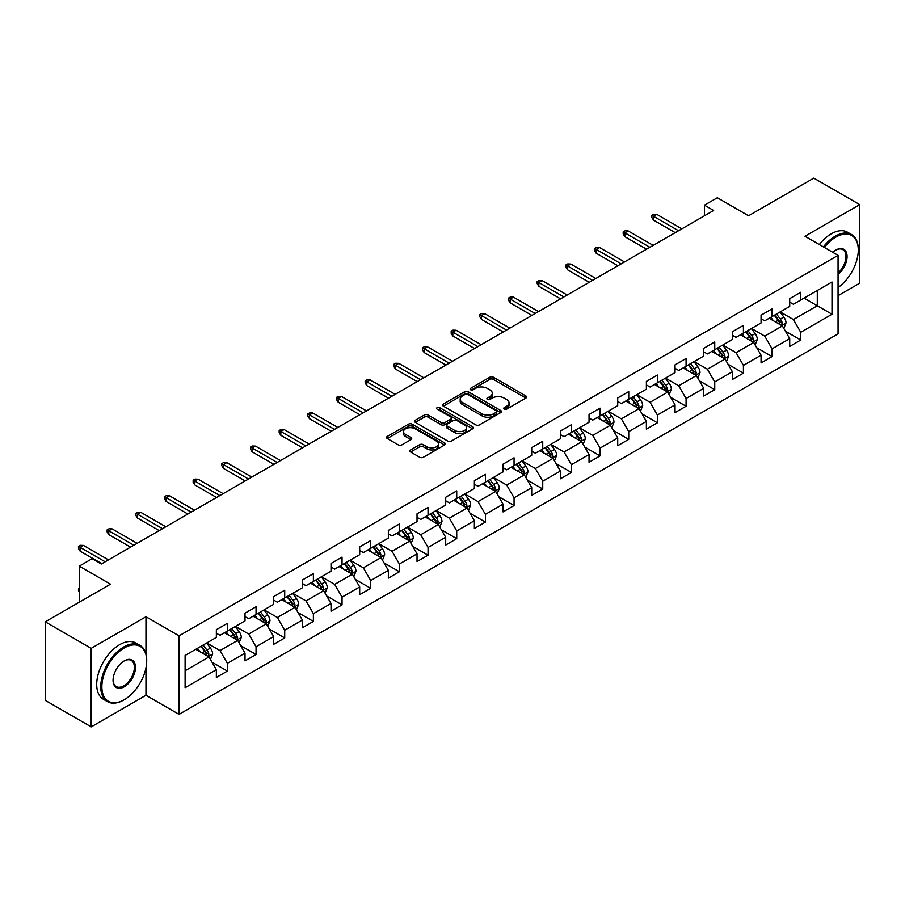 <?xml version="1.0" encoding="UTF-8"?>
<svg xmlns="http://www.w3.org/2000/svg" width="905" height="905" viewBox="0 0 905 905"><rect width="100%" height="100%" fill="white"/><g stroke="black" fill="none" stroke-linecap="round" stroke-linejoin="round"><path stroke-width="1.36" d="M504.198 409.139A1.787 1.029 0 0 0 506.721 409.139L525.884 398.064A2.557 1.471 0 0 0 526.631 397.024A2.557 1.471 0 0 0 525.884 395.983L493.417 377.238A2.557 1.471 0 0 0 489.809 377.238L470.645 388.302A1.787 1.029 0 0 0 470.114 389.037A1.787 1.029 0 0 0 470.645 389.761A1.787 1.029 0 0 0 473.168 389.761L475.645 388.336A8.168 4.717 0 0 1 487.195 388.336L489.899 389.897A8.168 4.717 0 0 1 492.286 393.223A8.168 4.717 0 0 1 489.899 396.56L487.422 397.985A1.787 1.029 0 0 0 486.89 398.72A1.787 1.029 0 0 0 487.422 399.444A1.787 1.029 0 0 0 489.944 399.444L492.422 398.019A8.168 4.717 0 0 1 503.972 398.019L506.676 399.58A8.168 4.717 0 0 1 509.063 402.906A8.168 4.717 0 0 1 506.676 406.243L504.198 407.68A1.787 1.029 0 0 0 503.666 408.404A1.787 1.029 0 0 0 504.198 409.139L504.198 407.68M410.621 449.932A2.557 1.471 0 0 0 409.863 450.973A2.557 1.471 0 0 0 410.621 452.014L419.728 457.274A2.557 1.471 0 0 0 423.336 457.274L444.615 444.989A2.557 1.471 0 0 0 445.362 443.948A2.557 1.471 0 0 0 444.615 442.907L412.148 424.162A2.557 1.471 0 0 0 408.54 424.162L387.261 436.448A2.557 1.471 0 0 0 386.503 437.488A2.557 1.471 0 0 0 387.261 438.529L398.257 444.887A2.557 1.471 0 0 0 401.865 444.887L410.972 439.626A2.557 1.471 0 0 0 411.718 438.586A2.557 1.471 0 0 0 410.972 437.545L405.519 434.389A6.821 3.937 0 0 1 403.517 431.606A6.821 3.937 0 0 1 407.736 427.963A6.821 3.937 0 0 1 415.169 428.823L436.549 441.165A6.821 3.937 0 0 1 438.54 443.948A6.821 3.937 0 0 1 434.332 447.59A6.821 3.937 0 0 1 426.9 446.731L423.336 444.672A2.557 1.471 0 0 0 419.728 444.672L410.621 449.932L410.621 452.014M838.064 295.686L859.75 283.163L859.75 204.643L813.81 178.115L748.559 215.786L717.326 197.743L704.463 205.175L713.649 210.48L101.303 564.019L92.118 558.713L79.244 566.134L79.244 602.21M145.965 654.021L145.965 616.746L91.19 648.365L45.25 621.837L110.489 584.178L79.244 566.134M145.965 616.746L179.043 635.842L838.064 255.357L838.064 333.877L179.043 714.362L179.043 635.842M859.75 204.643L804.986 236.262L838.064 255.357M475.826 424.886A2.557 1.471 0 0 0 479.435 424.886L500.725 412.601A2.557 1.471 0 0 0 501.472 411.56A2.557 1.471 0 0 0 500.725 410.519L468.247 391.763A2.557 1.471 0 0 0 464.638 391.763L443.36 404.06A2.557 1.471 0 0 0 442.613 405.101A2.557 1.471 0 0 0 443.36 406.141L475.826 424.886M437.85 409.524A1.787 1.029 0 0 1 439.66 409.773L439.66 407.646L472.67 426.708A2.557 1.471 0 0 1 473.417 427.748A2.557 1.471 0 0 1 472.67 428.789L451.38 441.086A2.557 1.471 0 0 1 447.771 441.086L415.305 422.33L415.305 420.248A2.557 1.471 0 0 0 414.558 421.289A2.557 1.471 0 0 0 415.305 422.33M415.305 420.248L424.411 414.988A2.557 1.471 0 0 1 428.02 414.988L441.188 422.59A2.557 1.471 0 0 0 444.796 422.59L450.848 419.106A2.557 1.471 0 0 0 451.595 418.065A2.557 1.471 0 0 0 450.848 417.024L437.138 409.105A1.787 1.029 0 0 1 436.606 408.381A1.787 1.029 0 0 1 437.715 407.431A1.787 1.029 0 0 1 439.66 407.646M91.19 648.365L91.19 726.885L45.25 700.357L45.25 621.837M212.03 662.211L227.37 671.069L227.37 663.331L245.017 653.139L245.017 660.888L256.047 654.519L256.047 646.77L273.683 636.588L273.683 644.337L284.713 637.968L284.713 630.219L302.349 620.038L302.349 627.787L313.379 621.418L313.379 613.669L331.026 603.488L331.026 611.226L342.045 604.868L342.045 597.119L359.692 586.938L359.692 594.675L370.722 588.307L370.722 580.569L388.358 570.376L388.358 578.125L399.388 571.756L399.388 564.019L417.035 553.826L417.035 561.575L428.054 555.206L428.054 547.457L445.701 537.276L445.701 545.025L456.731 538.656L456.731 530.907L474.367 520.726L474.367 528.475L485.397 522.106L485.397 514.357L503.044 504.176L503.044 511.913L514.063 505.556L514.063 497.807L531.71 487.625L531.71 495.363L542.74 488.994L542.74 481.256L560.376 471.064L560.376 478.813L571.406 472.444L571.406 464.706L589.042 454.514L589.042 462.263L600.072 455.894L600.072 448.145L617.719 437.963L617.719 445.713L628.737 439.344L628.737 431.595L646.385 421.413L646.385 429.162L657.415 422.793L657.415 415.044L675.051 404.863L675.051 412.601L686.081 406.243L686.081 398.494L703.728 388.313L703.728 396.051L714.746 389.693L714.746 381.944L732.394 371.751L732.394 379.5L743.424 373.132L743.424 365.394L761.06 355.201L761.06 362.95L772.089 356.581L772.089 348.832L789.726 338.651L789.726 346.4L800.755 340.031L800.755 332.282L832 314.25L832 281.998L817.294 290.482L817.294 305.766L832 314.25M227.37 671.069L216.352 677.438L216.352 669.689L185.106 687.732L185.106 655.469L216.352 637.437L216.352 629.688L227.37 623.33L227.37 631.068L245.017 620.887L245.017 613.138L256.047 606.769L256.047 614.518L273.683 604.336L273.683 596.587L284.713 590.218L284.713 597.967L302.349 587.786L302.349 580.037L313.379 573.668L313.379 581.417L331.026 571.225L331.026 563.487L342.045 557.118L342.045 564.867L359.692 554.675L359.692 546.925L370.722 540.568L370.722 548.306L388.358 538.124L388.358 530.375L399.388 524.018L399.388 531.755L417.035 521.574L417.035 513.825L428.054 507.456L428.054 515.205L445.701 505.024L445.701 497.275L456.731 490.906L456.731 498.655L474.367 488.474L474.367 480.725L485.397 474.356L485.397 482.105L503.044 471.912L503.044 464.175L514.063 457.806L514.063 465.555L531.71 455.362L531.71 447.624L542.74 441.255L542.74 448.993L560.376 438.812L560.376 431.063L571.406 424.705L571.406 432.443L589.042 422.262L589.042 414.513L600.072 408.144L600.072 415.893L617.719 405.712L617.719 397.962L628.737 391.594L628.737 399.343L646.385 389.161L646.385 381.412L657.415 375.043L657.415 382.792L675.051 372.6L675.051 364.862L686.081 358.493L686.081 366.242L703.728 356.05L703.728 348.312L714.746 341.943L714.746 349.681L732.394 339.499L732.394 331.75L743.424 325.393L743.424 333.131L761.06 322.949L761.06 315.2L772.089 308.831L772.089 316.58L789.726 306.399L789.726 298.65L800.755 292.281L800.755 300.03L832 281.998M224.429 632.765L237.664 640.412L220.017 650.593L206.793 642.957M216.352 633.195L220.017 635.31L227.37 631.068M220.017 650.593L227.37 663.331M237.664 640.412L245.017 653.139M253.106 616.215L266.33 623.85L248.694 634.043L235.458 626.407M245.017 616.644L248.694 618.76L256.047 614.518M248.694 634.043L256.047 646.77M266.33 623.85L273.683 636.588M281.772 599.664L295.007 607.3L277.36 617.493L264.124 609.846M273.683 600.094L277.36 602.21L284.713 597.967M277.36 617.493L284.713 630.219M295.007 607.3L302.349 620.038M310.438 583.114L323.673 590.75L306.026 600.943L292.801 593.295M302.349 583.533L306.026 585.659L313.379 581.417M306.026 600.943L313.379 613.669M323.673 590.75L331.026 603.488M339.115 566.564L352.339 574.2L334.703 584.381L321.467 576.745M331.026 566.983L334.703 569.109L342.045 564.867M334.703 584.381L342.045 597.119M352.339 574.2L359.692 586.938M367.781 550.014L381.016 557.65L363.369 567.831L350.133 560.195M359.692 550.432L363.369 552.559L370.722 548.306M363.369 567.831L370.722 580.569M381.016 557.65L388.358 570.376M396.447 533.452L409.682 541.1L392.035 551.281L378.81 543.645M388.358 533.882L392.035 535.998L399.388 531.755M392.035 551.281L399.388 564.019M409.682 541.1L417.035 553.826M425.112 516.902L438.348 524.549L420.712 534.731L407.476 527.095M417.035 517.332L420.712 519.447L428.054 515.205M420.712 534.731L428.054 547.457M438.348 524.549L445.701 537.276M453.79 500.352L467.014 507.988L449.378 518.18L436.142 510.533M445.701 500.782L449.378 502.897L456.731 498.655M449.378 518.18L456.731 530.907M467.014 507.988L474.367 520.726M482.456 483.802L495.691 491.438L478.044 501.63L464.808 493.983M474.367 484.22L478.044 486.347L485.397 482.105M478.044 501.63L485.397 514.357M495.691 491.438L503.044 504.176M511.121 467.252L524.357 474.887L506.71 485.069L493.485 477.433M503.044 467.67L506.71 469.797L514.063 465.555M506.71 485.069L514.063 497.807M524.357 474.887L531.71 487.625M539.799 450.701L553.023 458.337L535.387 468.519L522.151 460.883M531.71 451.12L535.387 453.247L542.74 448.993M535.387 468.519L542.74 481.256M553.023 458.337L560.376 471.064M568.464 434.14L581.7 441.787L564.053 451.968L550.817 444.332M560.376 434.57L564.053 436.685L571.406 432.443M564.053 451.968L571.406 464.706M581.7 441.787L589.042 454.514M597.13 417.59L610.366 425.237L592.718 435.418L579.494 427.782M589.042 418.019L592.718 420.135L600.072 415.893M592.718 435.418L600.072 448.145M610.366 425.237L617.719 437.963M625.796 401.039L639.032 408.675L621.396 418.868L608.16 411.221M617.719 401.469L621.396 403.585L628.737 399.343M621.396 418.868L628.737 431.595M639.032 408.675L646.385 421.413M654.473 384.489L667.698 392.125L650.062 402.318L636.826 394.671M646.385 384.908L650.062 387.035L657.415 382.792M650.062 402.318L657.415 415.044M667.698 392.125L675.051 404.863M683.139 367.939L696.375 375.575L678.727 385.756L665.492 378.12M675.051 368.358L678.727 370.484L686.081 366.242M678.727 385.756L686.081 398.494M696.375 375.575L703.728 388.313M711.805 351.389L725.041 359.025L707.393 369.206L694.169 361.57M703.728 351.807L707.393 353.934L714.746 349.681M707.393 369.206L714.746 381.944M725.041 359.025L732.394 371.751M740.482 334.827L753.707 342.475L736.07 352.656L722.835 345.02M732.394 335.257L736.07 337.384L743.424 333.131M736.07 352.656L743.424 365.394M753.707 342.475L761.06 355.201M769.148 318.277L782.384 325.924L764.736 336.106L751.501 328.47M761.06 318.707L764.736 320.823L772.089 316.58M764.736 336.106L772.089 348.832M782.384 325.924L789.726 338.651M804.07 298.118L817.294 305.766L793.402 319.556L780.178 311.908M789.726 302.157L793.402 304.272L800.755 300.03M793.402 319.556L800.755 332.282M91.19 726.885L145.965 695.266L179.043 714.362M704.463 205.175L704.463 215.786M185.106 670.752L208.998 656.962L195.763 649.315M208.998 656.962L216.352 669.689M785.416 331.173L800.755 340.031M756.738 347.724L772.089 356.581M728.073 364.274L743.424 373.132M699.407 380.824L714.746 389.693M670.741 397.385L686.081 406.243M642.064 413.936L657.415 422.793M613.398 430.486L628.737 439.344M584.732 447.036L600.072 455.894M556.055 463.586L571.406 472.444M527.389 480.136L542.74 488.994M498.723 496.687L514.063 505.556M470.046 513.248L485.397 522.106M441.38 529.798L456.731 538.656M412.714 546.349L428.054 555.206M384.048 562.899L399.388 571.756M355.371 579.449L370.722 588.307M326.705 595.999L342.045 604.868M298.039 612.561L313.379 621.418M269.362 629.111L284.713 637.968M240.696 645.661L256.047 654.519M145.965 695.266L145.965 667.89M504.911 409.388L506.676 408.37A8.168 4.717 0 0 0 509.063 405.033L509.063 402.906M492.286 393.223L492.286 395.349A8.168 4.717 0 0 1 489.899 398.675L488.134 399.705M525.884 395.983L525.884 398.064L493.417 379.365A2.557 1.471 0 0 0 489.809 379.365L471.358 390.01M500.691 412.612L468.247 393.89A2.557 1.471 0 0 0 464.638 393.89L443.393 406.164M496.212 412.284A1.787 1.029 0 0 0 496.732 411.56A1.787 1.029 0 0 0 496.212 410.825L467.704 394.376A1.787 1.029 0 0 0 465.181 394.376L462.568 395.881A8.168 4.717 0 0 0 460.181 399.218A8.168 4.717 0 0 0 462.568 402.544L482.048 413.8A8.168 4.717 0 0 0 493.598 413.8L496.212 412.284L496.212 414.411A1.787 1.029 0 0 0 496.732 413.676L496.732 411.56M460.181 399.218L460.181 401.334A8.168 4.717 0 0 0 462.568 404.671L462.568 402.544M496.212 414.411L493.598 415.915A8.168 4.717 0 0 1 482.048 415.915L462.568 404.671M415.338 422.352L424.411 417.115L424.411 414.988M451.595 418.065L451.595 420.192A2.557 1.471 0 0 1 450.848 421.232L444.796 424.717A2.557 1.471 0 0 1 441.188 424.717L428.02 417.115A2.557 1.471 0 0 0 424.411 417.115M439.66 409.773L472.636 428.812M454.853 430.486A6.821 3.937 0 0 0 462.297 431.334A6.821 3.937 0 0 0 466.505 427.703A6.821 3.937 0 0 0 464.503 424.909L456.98 420.565A2.557 1.471 0 0 0 453.371 420.565L447.33 424.049A2.557 1.471 0 0 0 446.584 425.09A2.557 1.471 0 0 0 447.33 426.131L454.853 430.486L454.853 432.601A6.821 3.937 0 0 0 462.297 433.461A6.821 3.937 0 0 0 466.505 429.818L466.505 427.703M446.584 425.09L446.584 427.217A2.557 1.471 0 0 0 447.33 428.257L447.33 426.131M454.853 432.601L447.33 428.257M438.54 443.948L438.54 446.063A6.821 3.937 0 0 1 434.332 449.706A6.821 3.937 0 0 1 426.9 448.857L423.336 446.798A2.557 1.471 0 0 0 419.728 446.798L410.655 452.036M403.517 431.606L403.517 433.721A6.821 3.937 0 0 0 405.519 436.515L405.519 434.389M410.938 439.638L405.519 436.515M444.581 445.011L412.148 426.278A2.557 1.471 0 0 0 408.54 426.278L387.295 438.552L387.261 436.448M783.832 328.436L786.015 322.927A6.889 3.982 -120 0 0 783.821 317.067L780.031 311.999M773.413 320.743L770.834 317.304M781.309 325.302L782.305 323.221A6.889 3.982 -120 0 0 780.325 319.08L776.535 314.012M774.804 315.008L779.013 320.63A3.507 2.025 60 0 1 779.658 321.694L782.305 323.221M774.329 315.291L778.119 320.347A6.889 3.982 60 0 1 780.099 324.499M678.546 230.741L653.512 216.295L653.512 220.119L651.86 217.46L651.86 215.333L653.512 216.295L656.826 214.383L681.85 228.841M653.512 220.119L675.243 232.653M651.86 215.333L653.704 214.281L656.826 214.383M838.064 287.496A31.709 18.304 120 0 0 858.279 250.052A31.709 18.304 120 0 0 835.858 237.11A31.709 18.304 120 0 0 824.342 247.438M823.392 246.884A32.489 18.756 -60 0 1 835.304 236.16A32.489 18.756 -60 0 1 851.548 234.542A32.489 18.756 -60 0 1 858.279 249.418A32.489 18.756 -60 0 1 858.279 249.746M832.792 252.314A15.849 9.152 -60 0 1 835.858 250.052L835.858 250.052A15.849 9.152 -60 0 1 847.012 255.278A15.849 9.152 -60 0 1 838.064 274.419M819.342 244.554A32.489 18.756 -60 0 1 831.265 233.818A32.489 18.756 -60 0 1 847.51 232.212L851.548 234.542M838.064 272.982A15.08 8.699 120 0 0 845.598 259.927A15.08 8.699 120 0 0 842.849 249.633A15.08 8.699 120 0 0 835.575 250.221M123.725 700.04L124.279 699.723A31.709 18.304 120 0 0 146.701 660.888A31.709 18.304 120 0 0 124.279 647.946A31.709 18.304 120 0 0 101.858 686.771A31.709 18.304 120 0 0 124.279 699.723L123.725 700.04A32.489 18.756 -60 0 1 107.48 701.647A32.489 18.756 -60 0 1 102.503 675.616A32.489 18.756 -60 0 1 123.725 646.985A32.489 18.756 -60 0 1 139.97 645.378A32.489 18.756 -60 0 1 146.701 660.254A32.489 18.756 -60 0 1 146.689 660.571M124.279 686.771A15.849 9.152 -60 0 1 113.068 680.3A15.849 9.152 -60 0 1 124.279 660.888L124.279 660.888A15.849 9.152 -60 0 1 135.49 667.358A15.849 9.152 -60 0 1 124.279 686.771M113.068 679.983A15.08 8.699 120 0 0 116.191 686.567A15.08 8.699 120 0 0 123.725 685.82A15.08 8.699 120 0 0 133.567 672.539A15.08 8.699 120 0 0 131.259 660.458A15.08 8.699 120 0 0 123.996 661.046M107.48 701.647L103.442 699.316A32.489 18.756 -60 0 1 98.453 673.275A32.489 18.756 -60 0 1 119.675 644.654A32.489 18.756 -60 0 1 135.92 643.048L139.97 645.378M755.166 344.986L757.349 339.477A6.889 3.982 -120 0 0 755.155 333.617L751.354 328.549M744.747 337.294L742.168 333.855M752.643 341.852L753.627 339.771A6.889 3.982 -120 0 0 751.659 335.631L747.869 330.563M746.139 331.558L750.347 337.18A3.507 2.025 60 0 1 750.992 338.244L753.627 339.771M745.663 331.841L749.453 336.909A6.889 3.982 60 0 1 751.422 341.049M726.489 361.536L728.683 356.027A6.889 3.982 -120 0 0 726.477 350.167L722.688 345.099M716.081 353.844L713.502 350.405M723.977 358.403L724.962 356.321A6.889 3.982 -120 0 0 722.993 352.181L719.192 347.124M717.473 348.12L721.681 353.731A3.507 2.025 60 0 1 722.314 354.794L724.962 356.321M716.986 348.391L720.787 353.459A6.889 3.982 60 0 1 722.756 357.599M649.881 247.291L624.846 232.845L624.846 236.669L623.194 234.01L623.194 231.895L624.846 232.845L628.149 230.933L653.184 245.391M624.846 236.669L646.566 249.203M623.194 231.895L625.027 230.832L628.149 230.933M621.203 263.853L596.18 249.395L596.18 253.219L594.528 250.561L594.528 248.445L596.18 249.395L599.483 247.484L624.518 261.941M596.18 253.219L617.9 265.753M594.528 248.445L596.361 247.382L599.483 247.484M697.823 378.086L700.006 372.589A6.889 3.982 -120 0 0 697.812 366.717L694.022 361.661M687.404 370.405L684.825 366.955M695.312 374.964L696.296 372.871A6.889 3.982 -120 0 0 694.316 368.731L690.526 363.674M688.807 364.67L693.015 370.281A3.507 2.025 60 0 1 693.649 371.355L696.296 372.871M688.32 364.941L692.11 370.009A6.889 3.982 60 0 1 694.09 374.15M669.157 394.648L671.34 389.139A6.889 3.982 -120 0 0 669.146 383.268L665.345 378.211M658.738 386.955L656.159 383.516M666.634 391.514L667.619 389.433A6.889 3.982 -120 0 0 665.65 385.281L661.86 380.224M660.13 381.22L664.338 386.831A3.507 2.025 60 0 1 664.983 387.906L667.619 389.433M659.655 381.491L663.444 386.559A6.889 3.982 60 0 1 665.413 390.7M640.491 411.198L642.674 405.689A6.889 3.982 -120 0 0 640.469 399.818L636.679 394.761M630.072 403.506L627.493 400.067M637.968 408.065L638.953 405.983A6.889 3.982 -120 0 0 636.984 401.843L633.195 396.775M631.464 397.77L635.672 403.392A3.507 2.025 60 0 1 636.306 404.456L638.953 405.983M630.989 398.053L634.778 403.11A6.889 3.982 60 0 1 636.747 407.25M592.537 280.403L567.503 265.946L567.503 269.769L565.851 267.122L565.851 264.995L567.503 265.946L570.817 264.045L595.841 278.491M567.503 269.769L589.234 282.315M565.851 264.995L567.695 263.932L570.817 264.045M563.872 296.953L538.837 282.507L538.837 286.319L537.185 283.672L537.185 281.546L538.837 282.507L542.152 280.595L567.175 295.041M538.837 286.319L560.557 298.865M537.185 281.546L539.018 280.482L542.152 280.595M535.194 313.503L510.171 299.057L510.171 302.87L508.519 300.222L508.519 298.096L510.171 299.057L513.474 297.145L538.509 311.591M510.171 302.87L531.891 315.415M508.519 298.096L510.352 297.032L513.474 297.145M506.529 330.054L481.505 315.607L481.505 319.431L479.842 316.773L479.842 314.646L481.505 315.607L484.809 313.696L509.843 328.142M481.505 319.431L503.225 331.965M479.842 314.646L481.686 313.594L484.809 313.696M477.863 346.604L452.828 332.158L452.828 335.981L451.176 333.323L451.176 331.207L452.828 332.158L456.143 330.246L481.166 344.703M452.828 335.981L474.548 348.516M451.176 331.207L453.009 330.144L456.143 330.246M449.197 363.165L424.162 348.708L424.162 352.531L422.511 349.873L422.511 347.758L424.162 348.708L427.465 346.796L452.5 361.253M424.162 352.531L445.882 365.066M422.511 347.758L424.343 346.694L427.465 346.796M420.52 379.715L395.496 365.258L395.496 369.082L393.833 366.435L393.833 364.308L395.496 365.258L398.8 363.358L423.834 377.804M395.496 369.082L417.216 381.627M393.833 364.308L395.677 363.244L398.8 363.358M391.854 396.266L366.819 381.82L366.819 385.632L365.168 382.985L365.168 380.858L366.819 381.82L370.134 379.908L395.157 394.354M366.819 385.632L388.55 398.177M365.168 380.858L367.011 379.795L370.134 379.908M363.188 412.816L338.153 398.37L338.153 402.182L336.502 399.535L336.502 397.408L338.153 398.37L341.457 396.458L366.491 410.904M338.153 402.182L359.873 414.728M336.502 397.408L338.334 396.345L341.457 396.458M334.511 429.366L309.487 414.92L309.487 418.732L307.836 416.085L307.836 413.958L309.487 414.92L312.791 413.008L337.825 427.454M309.487 418.732L331.207 431.278M307.836 413.958L309.668 412.906L312.791 413.008M305.845 445.916L280.81 431.47L280.81 435.294L279.159 432.635L279.159 430.52L280.81 431.47L284.125 429.558L309.159 444.016M280.81 435.294L302.542 447.828M279.159 430.52L281.003 429.456L284.125 429.558M277.179 462.478L252.144 448.02L252.144 451.844L250.493 449.185L250.493 447.07L252.144 448.02L255.459 446.108L280.482 460.566M252.144 451.844L273.864 464.378M250.493 447.07L252.325 446.007L255.459 446.108M248.502 479.028L223.478 464.57L223.478 468.394L221.827 465.747L221.827 463.62L223.478 464.57L226.782 462.67L251.816 477.116M223.478 468.394L245.198 480.94M221.827 463.62L223.659 462.557L226.782 462.67M219.836 495.578L194.813 481.121L194.813 484.944L193.15 482.297L193.15 480.17L194.813 481.121L198.116 479.22L223.15 493.666M194.813 484.944L216.533 497.49M193.15 480.17L194.994 479.107L198.116 479.22M191.17 512.128L166.135 497.682L166.135 501.494L164.484 498.847L164.484 496.721L166.135 497.682L169.45 495.77L194.473 510.216M166.135 501.494L187.855 514.04M164.484 496.721L166.328 495.657L169.45 495.77M162.504 528.678L137.47 514.232L137.47 518.045L135.818 515.398L135.818 513.271L137.47 514.232L140.773 512.321L165.807 526.767M137.47 518.045L159.19 530.59M135.818 513.271L137.651 512.219L140.773 512.321M133.827 545.229L108.804 530.783L108.804 534.606L107.141 531.948L107.141 529.832L108.804 530.783L112.107 528.871L137.141 543.328M108.804 534.606L130.524 547.14M107.141 529.832L108.985 528.769L112.107 528.871M105.161 561.79L80.126 547.333L80.126 551.156L78.475 548.498L78.475 546.382L80.126 547.333L83.441 545.421L108.464 559.878M80.126 551.156L101.858 563.691M78.475 546.382L80.319 545.319L83.441 545.421M611.814 427.748L613.997 422.239A6.889 3.982 -120 0 0 611.803 416.379L608.013 411.311M601.395 420.056L598.827 416.617M609.303 424.615L610.287 422.533A6.889 3.982 -120 0 0 608.318 418.393L604.517 413.325M602.798 414.32L607.006 419.943A3.507 2.025 60 0 1 607.64 421.006L610.287 422.533M602.311 414.603L606.112 419.66A6.889 3.982 60 0 1 608.081 423.812M583.148 444.298L585.331 438.789A6.889 3.982 -120 0 0 583.137 432.929L579.347 427.861M572.729 436.606L570.15 433.167M580.625 441.165L581.61 439.083A6.889 3.982 -120 0 0 579.641 434.943L575.852 429.875M574.121 430.871L578.329 436.493A3.507 2.025 60 0 1 578.974 437.556L581.61 439.083M573.646 431.153L577.435 436.221A6.889 3.982 60 0 1 579.415 440.362M554.482 460.849L556.666 455.339A6.889 3.982 -120 0 0 554.471 449.48L550.67 444.412M544.063 453.156L541.484 449.717M551.96 457.715L552.944 455.634A6.889 3.982 -120 0 0 550.975 451.493L547.186 446.437M545.455 447.432L549.663 453.043A3.507 2.025 60 0 1 550.297 454.106L552.944 455.634M544.98 447.704L548.769 452.772A6.889 3.982 60 0 1 550.738 456.912M525.805 477.399L528 471.901A6.889 3.982 -120 0 0 525.794 466.03L522.004 460.962M515.386 469.706L512.818 466.267M523.294 474.277L524.278 472.184A6.889 3.982 -120 0 0 522.309 468.043L518.508 462.987M516.789 463.982L520.997 469.593A3.507 2.025 60 0 1 521.631 470.668L524.278 472.184M516.303 464.254L520.104 469.322A6.889 3.982 60 0 1 522.072 473.462M497.139 493.949L499.322 488.451A6.889 3.982 -120 0 0 497.128 482.58L493.338 477.523M486.72 486.268L484.141 482.829M494.616 490.827L495.612 488.745A6.889 3.982 -120 0 0 493.632 484.594L489.843 479.537M488.123 480.532L492.32 486.143A3.507 2.025 60 0 1 492.965 487.218L495.612 488.745M487.637 480.804L491.426 485.872A6.889 3.982 60 0 1 493.406 490.012M468.473 510.511L470.657 505.001A6.889 3.982 -120 0 0 468.462 499.13L464.661 494.073M458.054 502.818L455.475 499.379M465.951 507.377L466.935 505.295A6.889 3.982 -120 0 0 464.966 501.155L461.177 496.087M459.446 497.083L463.654 502.705A3.507 2.025 60 0 1 464.299 503.768L466.935 505.295M458.971 497.365L462.76 502.422A6.889 3.982 60 0 1 464.729 506.562M439.796 527.061L441.991 521.552A6.889 3.982 -120 0 0 439.785 515.692L435.995 510.624M429.389 519.368L426.809 515.929M437.285 523.927L438.269 521.846A6.889 3.982 -120 0 0 436.301 517.705L432.5 512.637M430.78 513.633L434.988 519.255A3.507 2.025 60 0 1 435.622 520.318L438.269 521.846M430.294 513.916L434.095 518.972A6.889 3.982 60 0 1 436.063 523.124M411.13 543.611L413.314 538.102A6.889 3.982 -120 0 0 411.119 532.242L407.329 527.174M400.711 535.918L398.143 532.479M408.619 540.477L409.603 538.396A6.889 3.982 -120 0 0 407.623 534.255L403.834 529.187M402.114 530.183L406.322 535.805A3.507 2.025 60 0 1 406.956 536.869L409.603 538.396M401.628 530.466L405.417 535.522A6.889 3.982 60 0 1 407.397 539.674M382.464 560.161L384.648 554.652A6.889 3.982 -120 0 0 382.453 548.792L378.663 543.724M372.046 552.469L369.466 549.03M379.942 557.028L380.926 554.946A6.889 3.982 -120 0 0 378.957 550.806L375.168 545.738M373.437 546.744L377.645 552.355A3.507 2.025 60 0 1 378.29 553.419L380.926 554.946M372.962 547.016L376.752 552.084A6.889 3.982 60 0 1 378.72 556.224M353.798 576.711L355.982 571.202A6.889 3.982 -120 0 0 353.787 565.342L349.986 560.274M343.38 569.019L340.8 565.58M351.276 573.589L352.26 571.496A6.889 3.982 -120 0 0 350.292 567.356L346.502 562.299M344.771 563.295L348.979 568.906A3.507 2.025 60 0 1 349.613 569.969L352.26 571.496M344.296 563.566L348.086 568.634A6.889 3.982 60 0 1 350.054 572.774M325.121 593.261L327.305 587.764A6.889 3.982 -120 0 0 325.11 581.892L321.32 576.836M314.702 585.58L312.135 582.141M322.61 590.139L323.594 588.058A6.889 3.982 -120 0 0 321.626 583.906L317.825 578.849M316.105 579.845L320.313 585.456A3.507 2.025 60 0 1 320.947 586.531L323.594 588.058M315.619 580.116L319.42 585.184A6.889 3.982 60 0 1 321.388 589.325M296.455 609.823L298.639 604.314A6.889 3.982 -120 0 0 296.444 598.443L292.654 593.386M286.037 602.13L283.457 598.691M293.933 606.689L294.928 604.608A6.889 3.982 -120 0 0 292.949 600.467L289.159 595.4M287.428 596.395L291.636 602.017A3.507 2.025 60 0 1 292.281 603.081L294.928 604.608M286.953 596.678L290.743 601.735A6.889 3.982 60 0 1 292.722 605.875M267.79 626.373L269.973 620.864A6.889 3.982 -120 0 0 267.778 615.004L263.977 609.936M257.371 618.681L254.791 615.242M265.267 623.24L266.251 621.158A6.889 3.982 -120 0 0 264.283 617.018L260.493 611.95M258.762 612.945L262.97 618.567A3.507 2.025 60 0 1 263.604 619.631L266.251 621.158M258.287 613.228L262.077 618.285A6.889 3.982 60 0 1 264.045 622.425M239.112 642.923L241.307 637.414A6.889 3.982 -120 0 0 239.101 631.554L235.311 626.486M228.705 635.231L226.126 631.792M236.601 639.79L237.585 637.708A6.889 3.982 -120 0 0 235.617 633.568L231.816 628.5M230.096 629.495L234.305 635.118A3.507 2.025 60 0 1 234.938 636.181L237.585 637.708M229.61 629.778L233.411 634.835A6.889 3.982 60 0 1 235.379 638.987M210.446 659.474L212.63 653.964A6.889 3.982 -120 0 0 210.435 648.104L206.645 643.036M200.028 651.781L197.448 648.342M207.935 656.34L208.919 654.258A6.889 3.982 -120 0 0 206.94 650.118L203.15 645.05M201.43 646.057L205.639 651.668A3.507 2.025 60 0 1 206.272 652.731L208.919 654.258M200.944 646.328L204.734 651.396A6.889 3.982 60 0 1 206.713 655.537M79.244 592.175L78.475 590.942L78.475 588.816L79.244 588.374M79.244 589.268L78.475 588.816M506.676 408.37L506.676 406.243M487.422 399.444L487.422 397.985M489.899 398.675L489.899 396.56M470.645 389.761L470.645 388.302M489.809 379.365L489.809 377.238M493.417 379.365L493.417 377.238M443.36 406.141L443.36 404.06M464.638 393.89L464.638 391.763M468.247 393.89L468.247 391.763M500.725 412.601L500.725 410.519M482.048 415.915L482.048 413.8M493.598 415.915L493.598 413.8M428.02 417.115L428.02 414.988M441.188 424.717L441.188 422.59M444.796 424.717L444.796 422.59M450.848 421.232L450.848 419.106M472.67 428.789L472.67 426.708M419.728 446.798L419.728 444.672M423.336 446.798L423.336 444.672M426.9 448.857L426.9 446.731M410.972 439.626L410.972 437.545M408.54 426.278L408.54 424.162M412.148 426.278L412.148 424.162M444.615 444.989L444.615 442.907M781.705 325.529L785.97 323.062M780.325 319.08L783.821 317.067M775.427 321.909L778.119 320.347M753.028 342.079L757.304 339.613M751.659 335.631L755.155 333.617M746.761 338.459L749.453 336.909M724.362 358.629L728.638 356.163M722.993 352.181L726.477 350.167M718.095 355.009L720.787 353.459M695.696 375.179L699.961 372.713M694.316 368.731L697.812 366.717M689.418 371.559L692.11 370.009M667.019 391.741L671.295 389.263M665.65 385.281L669.146 383.268M660.752 388.109L663.444 386.559M638.353 408.291L642.629 405.825M636.984 401.843L640.469 399.818M632.086 404.671L634.778 403.11M609.687 424.841L613.952 422.375M608.318 418.393L611.803 416.379M603.409 421.221L606.112 419.66M581.01 441.391L585.286 438.925M579.641 434.943L583.137 432.929M574.743 437.771L577.435 436.221M552.344 457.941L556.62 455.475M550.975 451.493L554.471 449.48M546.077 454.321L548.769 452.772M523.678 474.492L527.954 472.025M522.309 468.043L525.794 466.03M517.411 470.872L520.104 469.322M495.012 491.042L499.277 488.576M493.632 484.594L497.128 482.58M488.734 487.422L491.426 485.872M466.335 507.603L470.611 505.137M464.966 501.155L468.462 499.13M460.068 503.983L462.76 502.422M437.669 524.153L441.945 521.687M436.301 517.705L439.785 515.692M431.402 520.533L434.095 518.972M409.003 540.704L413.268 538.237M407.623 534.255L411.119 532.242M402.725 537.084L405.417 535.522M380.326 557.254L384.602 554.788M378.957 550.806L382.453 548.792M374.059 553.634L376.752 552.084M351.66 573.804L355.937 571.338M350.292 567.356L353.787 565.342M345.393 570.184L348.086 568.634M322.995 590.354L327.271 587.888M321.626 583.906L325.11 581.892M316.716 586.734L319.42 585.184M294.329 606.916L298.593 604.45M292.949 600.467L296.444 598.443M288.05 603.296L290.743 601.735M265.651 623.466L269.928 621M264.283 617.018L267.778 615.004M259.384 619.846L262.077 618.285M236.986 640.016L241.262 637.55M235.617 633.568L239.101 631.554M230.718 636.396L233.411 634.835M208.32 656.566L212.584 654.1M206.94 650.118L210.435 648.104M202.041 652.946L204.734 651.396M858.279 250.052L858.279 249.418M146.701 660.888L146.701 660.254"/></g></svg>
